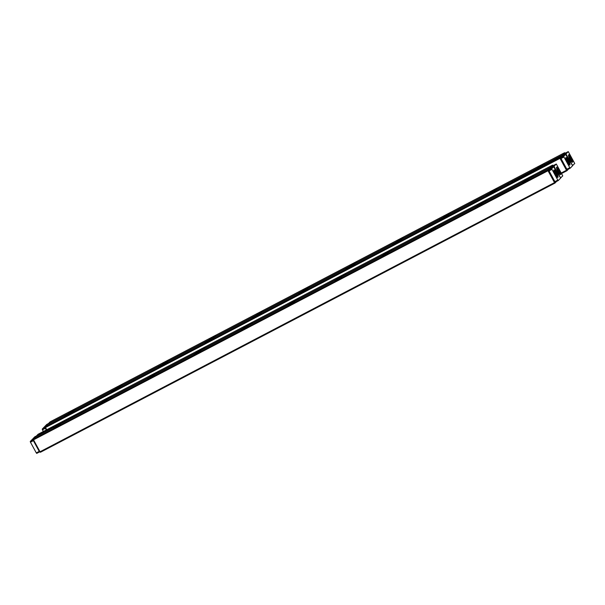 <?xml version="1.0" encoding="UTF-8"?>
<svg xmlns="http://www.w3.org/2000/svg" width="605" height="605" viewBox="0 0 605 605"><rect width="100%" height="100%" fill="white"/><g stroke="black" fill="none" stroke-linecap="round" stroke-linejoin="round"><path stroke-width="0.91" d="M556.562 181.439L554.951 183.103L40.459 452.253L39.552 451.965L33.063 440.077L33.328 439.17L547.82 170.02L549.983 167.782L35.498 436.931L33.328 439.17L33.54 439.888L40.028 451.776L554.513 182.627L548.024 170.739L33.063 440.077M53.807 428L60.424 424.483L53.807 428M335.072 280.856L341.696 277.34L335.072 280.856M100.68 403.474L107.304 399.965L100.68 403.474M428.832 231.806L435.449 228.297L428.832 231.806M241.319 329.906L247.937 326.39L241.319 329.906M288.192 305.381L294.816 301.865L288.192 305.381M147.559 378.949L154.184 375.44L147.559 378.949M194.439 354.432L201.057 350.915L194.439 354.432M522.584 182.763L529.209 179.246L522.584 182.763M381.952 256.331L388.576 252.822L381.952 256.331M475.711 207.288L482.329 203.772L475.711 207.288M550.951 168.167L548.727 170.315L555.208 182.203L554.891 181.613L557.818 180.078L551.979 169.377L549.053 170.905L554.891 181.613M550.898 168.069L549.983 167.782M40.459 452.253L39.552 451.965M547.82 170.02L548.024 170.739L548.727 170.315L547.82 170.02M554.513 182.627L554.951 183.103L555.208 182.203L554.513 182.627M73.553 416.739L74.271 416.248L73.553 416.739M49.996 428.469L47.069 429.641L40.316 433.868L49.996 428.469M47.069 429.837L49.096 429.005M40.27 433.195L38.395 435.131L43.56 431.736L41.042 432.983M45.723 431.025L48.786 429.195L45.723 431.025M70.808 418.146L69.832 418.63L70.808 418.146M69.847 418.66L70.263 418.463M70.906 418.04L70.513 418.214M81.312 412.678L82.356 412.02L81.312 412.678M86.122 410.13L85.441 410.44M52.688 426.699L49.527 428.612L52.37 427.024L50.812 428.635L53.452 426.487M38.077 434.269L35.907 436.507L550.391 167.358L552.562 165.12L38.077 434.269M252.02 322.805A5.195 0.378 151.4 0 1 247.362 325.679A5.195 0.378 151.4 0 1 242.998 327.66A5.195 0.378 151.4 0 1 247.354 324.817A5.195 0.378 151.4 0 1 252.096 322.699A5.195 0.378 151.4 0 1 252.02 322.805L243.112 327.653M345.773 273.762A5.195 0.378 151.4 0 1 341.114 276.636A5.195 0.378 151.4 0 1 336.758 278.61A5.195 0.378 151.4 0 1 341.107 275.774A5.195 0.378 151.4 0 1 345.856 273.649A5.195 0.378 151.4 0 1 345.773 273.762M533.285 175.662A5.195 0.378 151.4 0 1 528.626 178.536A5.195 0.378 151.4 0 1 524.27 180.517A5.195 0.378 151.4 0 1 528.626 177.673A5.195 0.378 151.4 0 1 533.368 175.556A5.195 0.378 151.4 0 1 533.285 175.662M439.533 224.712A5.195 0.378 151.4 0 1 434.874 227.586A5.195 0.378 151.4 0 1 430.51 229.56A5.195 0.378 151.4 0 1 434.866 226.724A5.195 0.378 151.4 0 1 439.608 224.599A5.195 0.378 151.4 0 1 439.533 224.712M205.14 347.33A5.195 0.378 151.4 0 1 200.482 350.204A5.195 0.378 151.4 0 1 196.118 352.178A5.195 0.378 151.4 0 1 200.474 349.342A5.195 0.378 151.4 0 1 205.224 347.217A5.195 0.378 151.4 0 1 205.14 347.33M486.412 200.187A5.195 0.378 151.4 0 1 481.754 203.061A5.195 0.378 151.4 0 1 477.39 205.035A5.195 0.378 151.4 0 1 481.746 202.199A5.195 0.378 151.4 0 1 486.488 200.081A5.195 0.378 151.4 0 1 486.412 200.187L477.504 205.035M64.508 420.906A5.195 0.378 151.4 0 1 59.85 423.772A5.195 0.378 151.4 0 1 55.486 425.754A5.195 0.378 151.4 0 1 59.842 422.91A5.195 0.378 151.4 0 1 64.584 420.793A5.195 0.378 151.4 0 1 64.508 420.906L55.599 425.754M392.653 249.237A5.195 0.378 151.4 0 1 387.994 252.111A5.195 0.378 151.4 0 1 383.638 254.085A5.195 0.378 151.4 0 1 387.986 251.249A5.195 0.378 151.4 0 1 392.736 249.124A5.195 0.378 151.4 0 1 392.653 249.237M158.26 371.856A5.195 0.378 151.4 0 1 153.602 374.729A5.195 0.378 151.4 0 1 149.246 376.703A5.195 0.378 151.4 0 1 153.594 373.867A5.195 0.378 151.4 0 1 158.344 371.742A5.195 0.378 151.4 0 1 158.26 371.856M111.38 396.381A5.195 0.378 151.4 0 1 106.722 399.255A5.195 0.378 151.4 0 1 102.366 401.228A5.195 0.378 151.4 0 1 106.722 398.392A5.195 0.378 151.4 0 1 111.464 396.267A5.195 0.378 151.4 0 1 111.38 396.381M298.9 298.28A5.195 0.378 151.4 0 1 294.242 301.154A5.195 0.378 151.4 0 1 289.878 303.135A5.195 0.378 151.4 0 1 294.234 300.292A5.195 0.378 151.4 0 1 298.976 298.174A5.195 0.378 151.4 0 1 298.9 298.28L289.992 303.128M68.546 418.879L66.096 420.467L68.546 418.879M66.361 420.384L65.763 420.815L66.361 420.384M72.903 416.822L70.414 418.206L72.903 416.822M83.792 411.355L82.817 411.839L83.792 411.355M83.898 411.241L83.505 411.43M76.684 414.985L77.062 414.818M74.559 416.217L75.602 415.552L74.559 416.217M89.215 408.549L90.47 407.77L89.215 408.549M80.374 413.003L81.274 412.292L80.374 413.003M69.303 418.879L68.925 419.046M69.242 418.962L68.562 419.295M68.252 419.499L68.675 419.295M75.67 415.461L76.238 415.128L75.67 415.461M79.716 413.245L77.145 414.69L79.731 413.215M78.718 413.722L79.316 413.555M553.499 165.452L551.306 167.653L550.391 167.358L550.573 167.971M111.403 396.358L102.472 401.228M158.283 371.833L149.352 376.703M205.155 347.315L196.232 352.178M345.795 273.74L336.864 278.61M392.675 249.215L383.744 254.085M439.548 224.689L430.624 229.56M533.308 175.647L524.376 180.509M553.469 165.407L552.562 165.12M551.306 167.653L550.709 168.008M51.266 428.401L52.37 427.024M66.905 419.908L69.507 418.637M69.446 418.562L66.89 419.885M66.247 420.543L66.754 420.241L66.247 420.543M66.769 420.271L66.391 420.384M44.52 431.546L45.511 431.131M38.856 434.889L40.353 433.346M41.503 432.741L42.675 432.272M524.316 175.178L523.597 175.669L524.331 175.193M547.873 163.448L550.8 162.276L557.553 158.049L547.873 163.448M557.598 158.722L559.466 156.786L554.309 160.181L557.598 158.722M552.146 160.892L549.083 162.722L552.146 160.892M527.061 173.771L528.036 173.287L527.061 173.771M528.036 173.287L527.605 173.453M526.963 173.892L527.356 173.703M516.549 179.239L515.505 179.897L516.549 179.239M517.381 178.921L517.003 179.088M511.679 181.886L512.057 181.704M511.747 181.795L512.435 181.5M512.73 181.273L512.306 181.455M545.181 165.218L548.342 163.305L545.491 164.893L547.056 163.282L545.907 163.879L544.039 165.815L545.181 165.218M561.349 172.947L566.492 170.255L560.003 158.359L559.791 157.648L561.962 155.409L47.477 424.559L45.307 426.797L559.791 157.648L560.706 157.935L567.188 169.831L566.862 169.234L569.797 167.698L563.958 156.998L561.024 158.533L566.862 169.234M345.848 269.112A5.195 0.378 151.4 0 1 350.839 266.056A5.195 0.378 151.4 0 1 354.893 264.309A5.195 0.378 151.4 0 1 350.514 267.1A5.195 0.378 151.4 0 1 345.795 269.27A5.195 0.378 151.4 0 1 345.848 269.112M252.088 318.154A5.195 0.378 151.4 0 1 257.087 315.107A5.195 0.378 151.4 0 1 261.141 313.36A5.195 0.378 151.4 0 1 256.754 316.143A5.195 0.378 151.4 0 1 252.035 318.313A5.195 0.378 151.4 0 1 252.088 318.154M64.576 416.255A5.195 0.378 151.4 0 1 69.575 413.2A5.195 0.378 151.4 0 1 73.621 411.453A5.195 0.378 151.4 0 1 69.242 414.243A5.195 0.378 151.4 0 1 64.523 416.414A5.195 0.378 151.4 0 1 64.576 416.255M158.336 367.205A5.195 0.378 151.4 0 1 163.327 364.149A5.195 0.378 151.4 0 1 167.381 362.403A5.195 0.378 151.4 0 1 163.002 365.193A5.195 0.378 151.4 0 1 158.283 367.364A5.195 0.378 151.4 0 1 158.336 367.205M392.728 244.586A5.195 0.378 151.4 0 1 397.719 241.531A5.195 0.378 151.4 0 1 401.773 239.784A5.195 0.378 151.4 0 1 397.394 242.575A5.195 0.378 151.4 0 1 392.675 244.745A5.195 0.378 151.4 0 1 392.728 244.586M111.456 391.73A5.195 0.378 151.4 0 1 116.447 388.675A5.195 0.378 151.4 0 1 120.501 386.928A5.195 0.378 151.4 0 1 116.122 389.718A5.195 0.378 151.4 0 1 111.403 391.889A5.195 0.378 151.4 0 1 111.456 391.73M533.36 171.011A5.195 0.378 151.4 0 1 538.352 167.963A5.195 0.378 151.4 0 1 542.405 166.216A5.195 0.378 151.4 0 1 538.027 168.999A5.195 0.378 151.4 0 1 533.308 171.177A5.195 0.378 151.4 0 1 533.36 171.011M205.216 342.68A5.195 0.378 151.4 0 1 210.207 339.632A5.195 0.378 151.4 0 1 214.261 337.877A5.195 0.378 151.4 0 1 209.882 340.668A5.195 0.378 151.4 0 1 205.163 342.838A5.195 0.378 151.4 0 1 205.216 342.68M439.608 220.061A5.195 0.378 151.4 0 1 444.599 217.013A5.195 0.378 151.4 0 1 448.653 215.259A5.195 0.378 151.4 0 1 444.267 218.05A5.195 0.378 151.4 0 1 439.548 220.22A5.195 0.378 151.4 0 1 439.608 220.061M486.48 195.536A5.195 0.378 151.4 0 1 491.479 192.488A5.195 0.378 151.4 0 1 495.525 190.734A5.195 0.378 151.4 0 1 491.147 193.524A5.195 0.378 151.4 0 1 486.428 195.695A5.195 0.378 151.4 0 1 486.48 195.536M298.968 293.637A5.195 0.378 151.4 0 1 303.96 290.582A5.195 0.378 151.4 0 1 308.013 288.835A5.195 0.378 151.4 0 1 303.634 291.625A5.195 0.378 151.4 0 1 298.915 293.796A5.195 0.378 151.4 0 1 298.968 293.637M529.322 173.038L531.772 171.449L529.322 173.038M531.5 171.533L532.097 171.102L531.5 171.533M524.966 175.095L527.454 173.711L524.989 175.132M514.076 180.562L515.052 180.078L514.076 180.562M515.052 180.078L514.621 180.245M513.978 180.683L514.363 180.502M523.31 175.7L522.266 176.365L523.31 175.7M508.654 183.368L507.391 184.147L508.654 183.368M517.487 178.914L516.594 179.625L517.487 178.914M528.566 173.038L528.944 172.871M528.634 172.962L529.322 172.667M522.198 176.456L521.631 176.789L522.198 176.456M518.167 178.694L520.723 177.227L518.137 178.702M519.158 178.218L518.591 178.437M568.534 169.067L566.923 170.731L561.644 173.491M43.356 431.509L42.441 429.822L45.367 428.295L46.282 429.973L45.042 427.697L45.519 427.508L46.736 429.739M562.93 155.795L560.003 158.359L45.519 427.508L45.307 426.797L45.042 427.697M542.345 166.307L533.421 171.17M495.465 190.825L486.541 195.695M448.585 215.35L439.661 220.22M401.712 239.875L392.781 244.745M354.832 264.4L345.901 269.27M307.953 288.925L299.029 293.788M261.073 313.45L252.149 318.313M214.2 337.968L205.269 342.838M167.32 362.493L158.389 367.364M120.44 387.018L111.517 391.889M73.56 411.544L64.637 416.406M566.923 170.731L567.188 169.831L566.492 170.255L566.923 170.731M561.962 155.409L562.869 155.697M544.492 165.573L546.678 163.668M531.031 172.145L528.52 173.582M528.452 173.408L530.978 172.032M531.614 171.366L531.114 171.676L531.614 171.366M552.229 161.043L553.424 160.522M556.91 159.077L559.096 157.171M555.277 159.796L556.577 159.251M548.932 163.01L550.883 162.223M562.552 155.591L562.37 154.986L564.541 152.747L50.049 421.897L47.878 424.135L562.37 154.986L563.278 155.273L565.471 153.08M544.061 163.917L537.459 167.464L544.061 163.917M262.797 311.061L256.195 314.608L262.797 311.061M497.181 188.442L490.579 191.989L497.181 188.442M169.037 360.104L162.435 363.658L169.037 360.104M356.549 262.01L349.947 265.565L356.549 262.01M309.669 286.536L303.067 290.082L309.669 286.536M450.309 212.968L443.707 216.514L450.309 212.968M403.429 237.485L396.827 241.04L403.429 237.485M75.277 409.154L68.683 412.708L75.277 409.154M215.917 335.586L209.315 339.133L215.917 335.586M122.157 384.629L115.555 388.183L122.157 384.629M562.68 155.636L563.278 155.273M564.541 152.747L565.448 153.035M39.529 451.92L36.731 453.387L36.3 452.903L39.227 451.375L33.388 440.667L30.462 442.202L36.3 452.903M30.462 442.202L30.25 441.491L33.086 440.009M34.205 438.27L32.511 439.154L30.25 441.491M36.466 435.933L34.772 436.818L32.965 438.685L34.659 437.801M42.441 429.822L42.229 429.111L45.065 427.629M46.177 425.89L44.483 426.782L42.229 429.111M48.438 423.56L46.744 424.445L44.936 426.313L46.63 425.428M572.617 162.185A4.212 0.96 -117.6 0 1 572.3 162.231A4.212 0.96 -117.6 0 1 569.751 158.941A4.212 0.96 -117.6 0 1 568.511 154.971A4.212 0.96 -117.6 0 1 571.143 157.482A4.212 0.96 -117.6 0 1 572.617 162.185M563.134 155.682L566.008 153.95L568.269 151.613L574.75 163.509L572.428 165.649M566.008 153.95L568.602 158.707L568.186 158.926M572.232 165.044L568.942 158.359L568.602 158.707M572.504 164.9L572.943 165.377M568.269 151.613L565.335 153.148L563.073 155.485M572.285 161.769L572.564 161.626A3.804 0.87 62.4 0 0 571.294 157.814A3.804 0.87 62.4 0 0 568.987 155.069L568.541 155.424M572.564 161.626L568.987 155.069M572.338 161.86L568.76 155.304A3.804 0.87 62.4 0 0 570.031 159.123A3.804 0.87 62.4 0 0 572.338 161.86L571.982 162.042M565.879 157.61A4.212 0.96 -117.6 0 1 568.897 161.157A4.212 0.96 -117.6 0 1 569.592 165.029A4.212 0.96 -117.6 0 1 567.044 161.747A4.212 0.96 -117.6 0 1 565.796 157.776A4.212 0.96 -117.6 0 1 565.879 157.61M563.747 156.287L565.554 154.419L562.627 155.954L560.812 157.822L563.747 156.287L563.958 156.998M569.797 167.698L570.228 168.182L567.301 169.71M565.554 154.419L572.277 165.135L572.489 165.846L570.228 168.182M561.024 158.533L560.812 157.822M569.895 161.089L569.486 161.301M565.773 158.253L566.053 158.109A3.804 0.87 62.4 0 0 567.316 161.921A3.804 0.87 62.4 0 0 569.623 164.658L569.275 164.847M566.053 158.109L569.623 164.658M566.28 157.875L569.849 164.431A3.804 0.87 62.4 0 0 568.587 160.612A3.804 0.87 62.4 0 0 566.28 157.875L565.826 158.223M553.908 169.99A4.212 0.96 -117.6 0 1 556.918 173.529A4.212 0.96 -117.6 0 1 557.613 177.409A4.212 0.96 -117.6 0 1 555.065 174.119A4.212 0.96 -117.6 0 1 553.817 170.149A4.212 0.96 -117.6 0 1 553.908 169.99M551.768 168.659L553.575 166.791L550.648 168.326L548.841 170.194L551.768 168.659L551.979 169.377M557.818 180.078L558.256 180.555L555.322 182.09M553.575 166.791L560.306 177.507L560.517 178.218L558.256 180.555M549.053 170.905L548.841 170.194M557.923 173.461L557.508 173.68M553.794 170.633L554.074 170.481A3.804 0.87 62.4 0 0 555.345 174.3A3.804 0.87 62.4 0 0 557.651 177.038L557.296 177.22M554.074 170.481L557.651 177.038M554.301 170.255L557.87 176.804A3.804 0.87 62.4 0 0 556.608 172.992A3.804 0.87 62.4 0 0 554.301 170.255L553.855 170.602M560.638 174.558A4.212 0.96 -117.6 0 1 560.328 174.603A4.212 0.96 -117.6 0 1 557.78 171.321A4.212 0.96 -117.6 0 1 556.532 167.351A4.212 0.96 -117.6 0 1 559.164 169.854A4.212 0.96 -117.6 0 1 560.638 174.558M551.155 168.061L554.029 166.33L556.29 163.993L562.771 175.889L560.457 178.021M554.029 166.33L556.623 171.086L556.214 171.298M560.253 177.416L556.963 170.731L556.623 171.086M560.533 177.273L560.964 177.757M556.29 163.993L553.356 165.528L551.102 167.857M560.313 174.149L560.585 174.006A3.804 0.87 62.4 0 0 559.322 170.186A3.804 0.87 62.4 0 0 557.016 167.449L556.562 167.797M560.585 174.006L557.016 167.449M560.359 174.232L556.789 167.683A3.804 0.87 62.4 0 0 558.052 171.495A3.804 0.87 62.4 0 0 560.359 174.232L560.011 174.421"/></g></svg>
